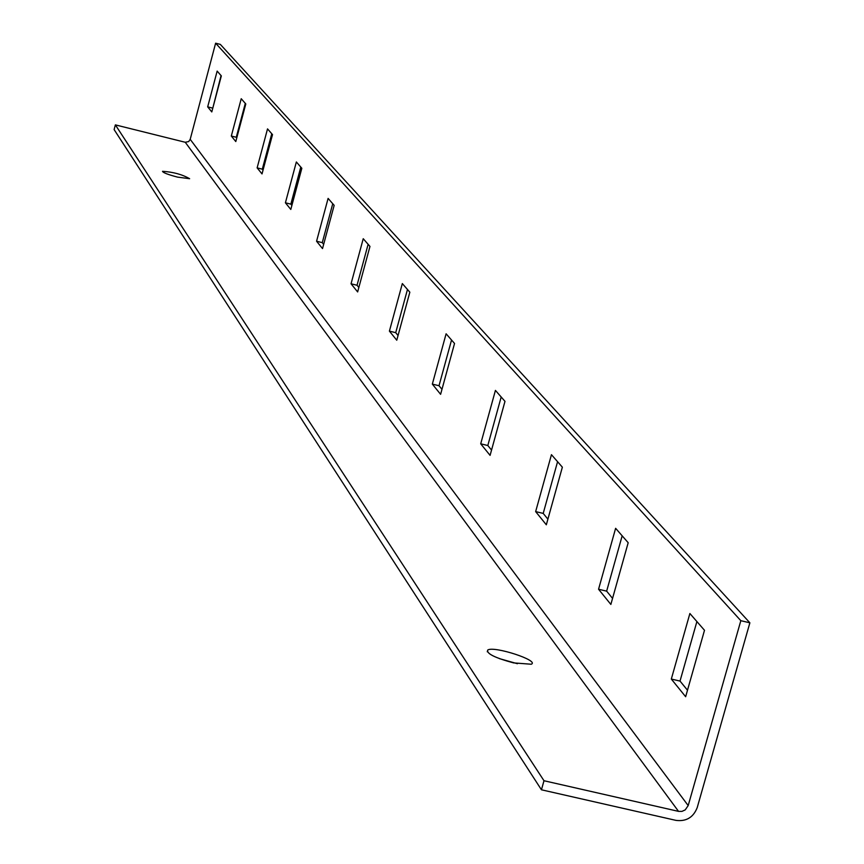 <?xml version="1.0" encoding="UTF-8"?>
<svg xmlns="http://www.w3.org/2000/svg" width="864" height="864" viewBox="0 0 864 864"><rect width="100%" height="100%" fill="white"/><g stroke="black" fill="none" stroke-linecap="round" stroke-linejoin="round"><path stroke-width="1.3" d="M543.985 780.732L115.366 124.88L114.124 129.589L541.447 789.793L543.985 780.732L678.532 811.372L681.998 811.372L685.217 809.892L688.187 805.583L740.826 620.687L749.876 622.814L220.331 44.388L215.622 43.2L740.826 620.687M541.447 789.793L675.972 820.379C686.275 821.664 693.349 817.409 697.205 807.635L749.876 622.814M115.366 124.88L185.252 142.268L188.698 141.556L190.199 139.331L215.622 43.2M221.054 75.568L212.728 108.4M271.76 133.758L262.31 169.171L263.056 170.078M245.29 103.378L236.282 137.268L236.779 137.873M300.791 167.054L290.844 204.142L291.881 205.405M332.748 203.731L322.272 242.644L323.654 244.35M368.118 244.318L357.037 285.26L358.852 287.474M407.473 289.472L395.723 332.662L398.045 335.513M451.537 340.027L439.02 385.722L441.979 389.34M501.185 396.997L487.814 445.511L491.54 450.079M557.572 461.7L543.208 513.4L547.895 519.156M622.166 535.82L606.647 591.149L612.554 598.385M696.892 621.562L680.022 681.07L687.496 690.217M217.156 71.096L207.684 106.866L211.788 111.931L221.335 75.892L217.156 71.096M267.527 128.887L257.126 167.875L262.019 173.923L272.516 134.611L267.527 128.887M241.229 98.723L231.314 136.037L235.796 141.556L245.797 103.95L241.229 98.723M296.352 161.968L285.412 202.792L290.801 209.444L301.838 168.264L296.352 161.968M328.104 198.396L316.57 241.24L322.52 248.584L334.163 205.351L328.104 198.396M363.236 238.712L351.043 283.792L357.642 291.935L369.965 246.424L363.236 238.712M402.332 283.576L389.405 331.128L396.77 340.222L409.838 292.194L402.332 283.576M446.105 333.796L432.335 384.113L440.608 394.319L454.54 343.472L446.105 333.796M495.428 390.398L480.708 443.815L490.082 455.371L504.986 401.35L495.428 390.398M551.448 454.68L535.648 511.607L546.329 524.794L562.356 467.186L551.448 454.68M615.622 528.314L598.558 589.237L610.859 604.433L628.182 542.722L615.622 528.314M689.882 613.505L671.317 679.05L685.649 696.73L704.495 630.288L689.882 613.505M513.551 662.893L531.274 664.232C539.86 660.658 494.111 645.721 487.76 650.009C486.302 653.54 494.899 657.839 513.551 662.893M177.53 177.109L189.626 178.708C182.228 174.452 173.2 171.99 162.518 171.31C162.907 172.638 167.908 174.571 177.53 177.109M517.439 663.714L499.37 658.616M236.282 137.268L231.314 136.037M262.31 169.171L257.126 167.875M290.844 204.142L285.412 202.792M322.272 242.644L316.57 241.24M357.037 285.26L351.043 283.792M395.723 332.662L389.405 331.128M439.02 385.722L432.335 384.113M487.814 445.511L480.708 443.815M543.208 513.4L535.648 511.607M606.647 591.149L598.558 589.237M680.022 681.07L671.317 679.05M212.447 108.054L207.684 106.866M688.187 805.583L190.199 139.331M678.532 811.372L185.252 142.268M487.274 651.791L487.76 650.009"/></g></svg>
